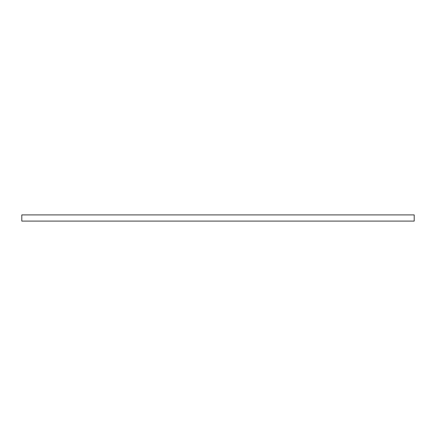 <?xml version="1.0" encoding="UTF-8"?>
<svg xmlns="http://www.w3.org/2000/svg" width="436" height="436" viewBox="0 0 436 436"><rect width="100%" height="100%" fill="white"/><g stroke="black" fill="none" stroke-linecap="round" stroke-linejoin="round"><path stroke-width="0.65" d="M414.2 221.09L414.2 214.91L21.8 214.91L21.8 221.09L414.2 221.09"/></g></svg>
